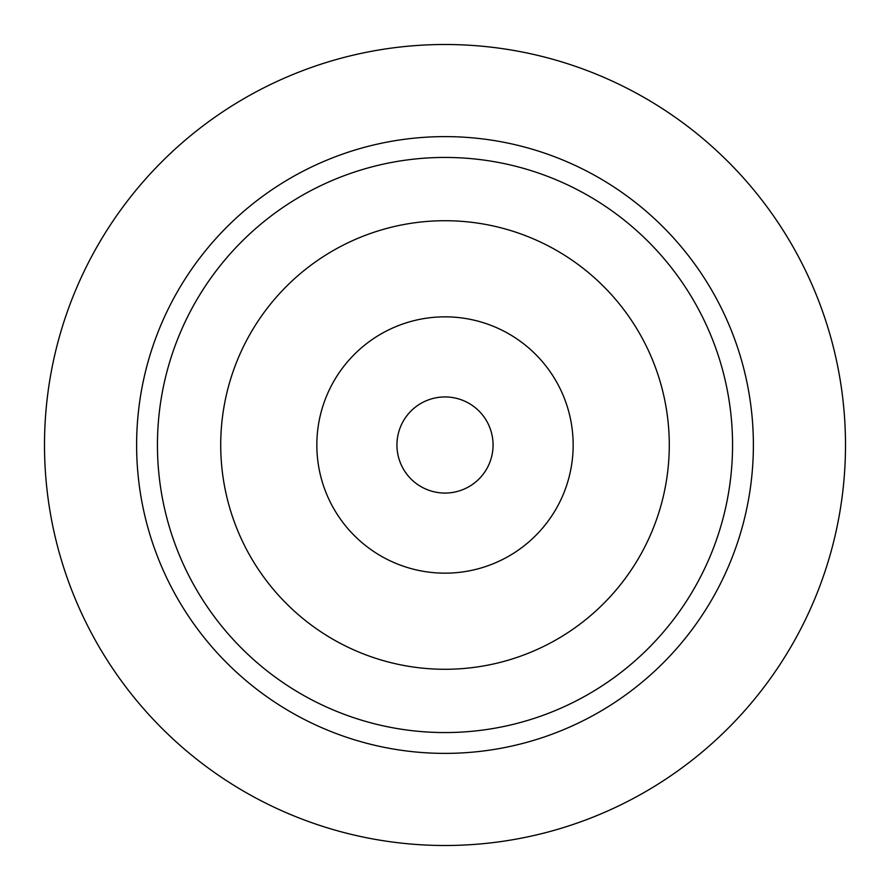 <?xml version="1.0" encoding="UTF-8"?>
<svg xmlns="http://www.w3.org/2000/svg" width="890" height="890" viewBox="0 0 890 890"><rect width="100%" height="100%" fill="white"/><g stroke="black" fill="none" stroke-linecap="round" stroke-linejoin="round"><path stroke-width="1.33" d="M445 220.72A224.28 224.28 0 0 0 220.72 445A224.28 224.28 0 0 0 445 669.28A224.28 224.28 0 0 0 669.28 445A224.28 224.28 0 0 0 445 220.72M445 732.559A287.559 287.559 0 0 1 157.441 445A287.559 287.559 0 0 1 445 157.441A287.559 287.559 0 0 1 732.559 445A287.559 287.559 0 0 1 445 732.559M445 136.615A308.385 308.385 0 0 0 136.615 445A308.385 308.385 0 0 0 445 753.385A308.385 308.385 0 0 0 753.385 445A308.385 308.385 0 0 0 445 136.615M445 845.5A400.5 400.5 0 0 1 44.5 445A400.5 400.5 0 0 1 445 44.5A400.5 400.5 0 0 1 845.5 445A400.5 400.5 0 0 1 445 845.5M445 396.94A48.06 48.06 0 0 0 396.94 445A48.06 48.06 0 0 0 445 493.06A48.06 48.06 0 0 0 493.06 445A48.06 48.06 0 0 0 445 396.94M445 316.84A128.16 128.16 0 0 0 316.84 445A128.16 128.16 0 0 0 445 573.16A128.16 128.16 0 0 0 573.16 445A128.16 128.16 0 0 0 445 316.84"/></g></svg>
